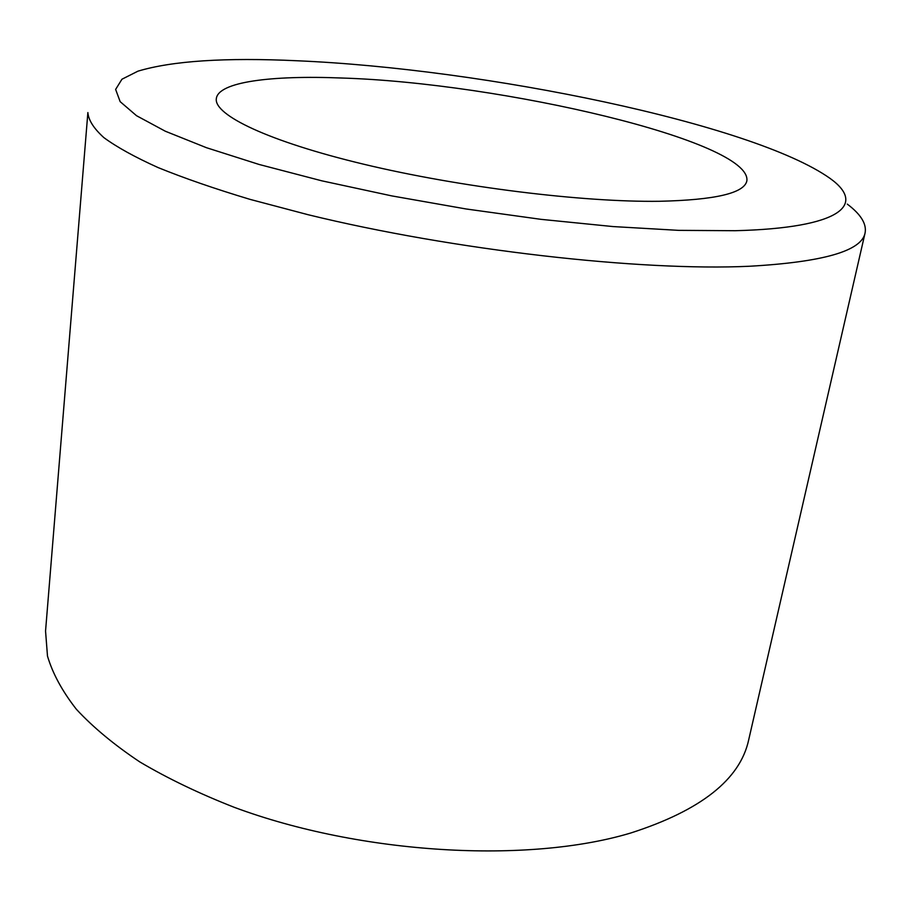 <?xml version="1.0" encoding="UTF-8"?>
<svg xmlns="http://www.w3.org/2000/svg" width="911" height="911" viewBox="0 0 911 911"><rect width="100%" height="100%" fill="white"/><g stroke="black" fill="none" stroke-linecap="round" stroke-linejoin="round"><path stroke-width="1.37" d="M341.659 78.016C271.091 75.18 218.173 81.91 216.317 98.684C213.937 115.048 268.301 141.387 363.91 164.265C459.281 187.131 582.698 202.344 659.348 201.285C715.203 200.01 744.378 193.189 746.872 180.822C751.871 141.103 500.845 82.821 341.659 78.016M735.188 230.711C841.855 228.012 866.532 204.371 829.91 178.294C752.418 123.509 484.151 68.724 297.18 60.764C225.245 57.393 172.168 60.866 137.937 71.172L121.949 79.223L115.629 89.426L120.161 101.656L136.536 115.708L165.301 131.218L206.433 147.696L259.134 164.47L321.754 180.811L391.798 195.899L466.102 208.972L541.043 219.346L612.989 226.566L678.615 230.358L735.188 230.711M847.287 204.11C860.827 214.313 866.76 223.901 865.097 232.886C861.806 250.958 823.271 262.083 749.502 266.251C640.843 271.387 453.12 250.172 308.169 214.734L250.126 199.395C214.859 188.793 184.193 178.192 158.127 167.59C134.953 157.136 116.881 147.161 103.911 137.652C93.81 128.531 88.469 120.161 87.877 112.565L45.55 631.05L47.486 656.079C52.633 673.48 62.255 691.198 76.353 709.248C93.081 727.297 114.228 744.856 139.804 761.926C167.772 778.484 199.304 793.629 234.389 807.374C361.166 854.495 528.3 863.947 630.947 832.939C700.935 810.414 740.176 779.395 748.683 739.903L865.097 232.886"/></g></svg>
